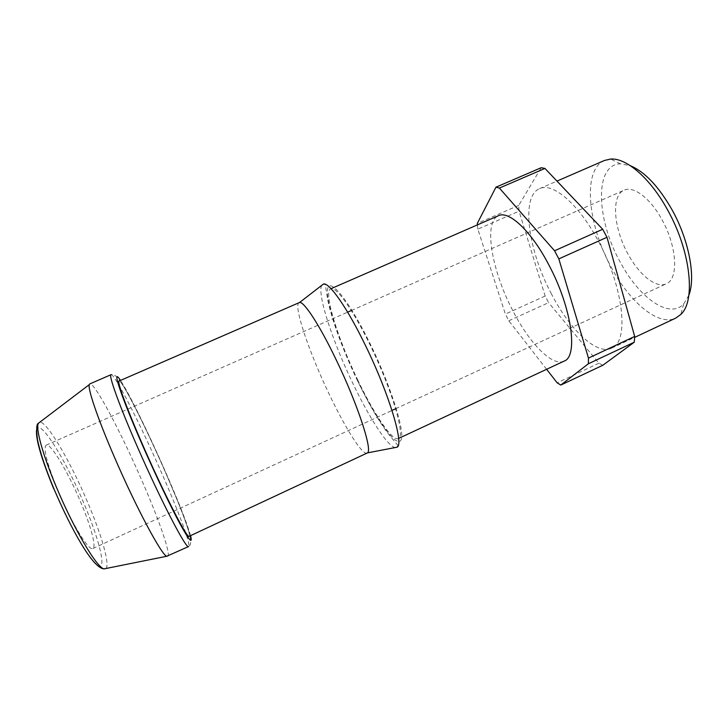 <?xml version="1.0" encoding="UTF-8"?>
<svg xmlns="http://www.w3.org/2000/svg" width="728" height="728" viewBox="0 0 728 728"><rect width="100%" height="100%" fill="white"/><g stroke="black" fill="none" stroke-linecap="round" stroke-linejoin="round"><path stroke-width="0.55" stroke-dasharray="3.64 2.73" d="M688.852 295.24L683.665 303.986C669.123 319.683 638.629 297.197 620.001 261.671C596.287 219.319 594.148 164.355 620.402 163.827L630.384 165.72M604.486 160.46C582.282 169.624 587.614 224.452 611.111 266.994C629.538 301.965 658.276 326.572 675.666 318.145M358.03 380.562C337.883 339.166 323.059 291.646 330.73 288.807C335.69 285.713 352.898 309.482 370.079 344.972C392.237 390.008 405.878 437.319 398.334 438.565C392.492 441.578 374.183 414.332 358.03 380.562M564.1 361.115C552.215 366.958 529.183 342.897 512.667 310.383C491.764 270.661 483.174 221.849 498.462 215.706M551.505 294.066C528.3 250.814 520.429 196.478 539.557 188.652C552.479 182.036 578.523 203.722 598.198 240.85C624.033 287.851 629.256 342.369 611.575 348.193C596.623 355.473 569.797 329.556 551.505 294.066M661.925 219.592C677.167 246.528 678.751 279.243 666.284 283.774C656.128 288.734 639.011 274.729 627.873 253.772C613.577 228.092 610.947 195.468 624.06 190.226C633.396 185.585 650.286 198.107 661.925 219.592M58.104 491.072C71.28 522.731 89.107 551.706 92.856 548.566C96.615 547.11 90.754 525.698 80.526 501.738C68.077 472.053 50.56 442.66 46.173 445.154C43.061 448.484 47.038 463.791 58.104 491.072M167.64 556.356C171.335 554.863 158.868 519.337 141.714 480.134C120.83 431.959 94.176 381.599 89.799 383.911M189.153 536.299C191.464 535.49 179.507 504.058 163.873 468.677C144.763 425.143 121.676 379.425 119.073 381.044M367.121 453.153C362.462 455.61 345.072 427.755 328.992 393.739C308.99 352.034 292.956 304.759 299.144 302.566M546.61 369.287L508.799 320.784L505.359 314.087L477.85 229.156L519.055 211.175L518.736 205.369L541.204 167.704M508.799 320.784L548.603 302.657L545.145 296.023L519.055 211.175M602.811 365.265L598.907 363.199L548.603 302.657M598.907 363.199L557.175 382.837M518.736 205.369L477.304 223.414M477.85 229.156L477.413 224.879M545.145 296.023L505.359 314.087M357.839 381.135C339.967 344.089 325.871 302.566 327.555 289.617C328.883 275.994 348.776 299.818 370.343 344.18C391.973 388.461 406.033 434.88 400.618 440.604C395.55 447.065 375.648 418.254 357.839 381.135M321.776 285.331C316.826 293.639 332.751 341.914 353.107 383.938C369.269 417.736 387.423 446.064 395.022 447.584M190.563 535.644C186.869 522.75 178.123 500.591 164.328 469.169C147.857 431.722 128.346 391.955 120.493 380.425M111.047 374.683C114.232 372.891 139.949 423.459 160.952 471.407C178.169 510.419 191.355 545.481 188.616 546.528C191.064 545.445 191.309 541.122 189.38 533.579C188.861 531.021 183.947 516.434 178.651 503.458L164.273 469.424C150.296 437.792 134.635 404.977 124.079 387.141C118.073 377.231 113.723 373.082 111.047 374.683M36.536 430.366C38.411 415.87 65.338 458.94 83.884 503.339C98.389 537.41 106.252 567.394 99.336 566.348C92.693 565.947 70.607 529.11 53.817 489.034L53.717 488.797M105.869 568.513C110.21 564.837 101.583 534.889 87.651 502.329C70.643 461.934 46.792 421.021 39.822 422.195M620.402 163.827L610.646 159.05M398.134 445.7L391.582 437.874C381.809 426.29 370.534 407.416 357.767 381.263C343.47 351.56 331.422 318.919 327.709 299.809L325.243 284.239M539.557 188.652L556.966 181.09M92.856 548.566L391.992 410.437M395.613 408.763L666.284 283.774M46.173 445.154L347.638 312.166M351.287 310.565L624.06 190.226M611.575 348.193L634.643 337.382M683.665 303.986L680.798 314.46"/><path stroke-width="1.09" d="M630.384 165.72C644.753 171.781 658.594 186.395 671.917 209.573C688.997 239.958 695.932 277.295 688.852 295.24M634.643 337.382L675.666 318.145L680.798 314.46C695.959 301.001 690.736 250.887 667.503 209.782C650.195 178.096 626.244 157.73 610.646 159.05L604.486 160.46L556.966 181.09M331.012 288.688L498.462 215.706C508.854 210.292 531.158 230.876 548.794 264.801C571.826 307.707 578.423 356.602 564.1 361.115L398.607 438.438M89.799 383.911L89.28 384.63C87.588 388.716 97.871 419.046 114.624 457.612C136.136 507.571 161.771 555.364 166.757 556.265L188.616 546.528C186.687 550.195 160.797 500.509 137.601 447.311C119.328 405.669 108.281 374.765 111.047 374.683L89.799 383.911M367.513 452.871C372.672 450.259 357.639 404.167 336.336 360.105C319.874 325.616 304.095 301.447 299.618 302.457L119.073 381.044C116.717 381.081 126.945 409.118 143.452 446.628C164.355 494.458 187.56 539.448 189.153 536.299L367.513 452.871L397.151 447.174C404.149 444.153 389.025 393.493 365.456 345.472C347.292 307.889 329.202 282.209 323.496 284.002L321.776 285.331M477.413 224.879L477.304 223.414L495.95 187.187L541.204 167.704L544.954 168.432L602.693 229.274L606.997 237.282L634.68 336.436L634.288 342.196L602.811 365.265L560.806 385.057L557.175 382.837L546.61 369.287M634.288 342.196L588.37 363.773L560.806 385.057M606.997 237.282L558.84 258.868L588.461 358.103L634.68 336.436M588.461 358.103L588.37 363.773M544.954 168.432L499.381 188.07L554.563 250.769L602.693 229.274M554.563 250.769L558.84 258.868M495.95 187.187L499.381 188.07M120.493 380.425C111.011 365.72 120.675 395.65 142.815 445.946C155.61 475.102 170.225 505.696 179.661 523.232C189.171 540.604 192.811 544.744 190.563 535.644M53.717 488.797C41.496 458.931 35.763 439.448 36.536 430.366M39.822 422.195L38.384 423.286C35.417 427.982 42.615 454.545 56.329 486.977C73.837 528.974 97.325 568.477 104.104 568.868L105.869 568.513M395.022 447.584L397.151 447.174L398.134 445.7M325.243 284.239L323.496 284.002L299.618 302.457M166.757 556.265L104.104 568.868C93.075 568.705 71.353 529.684 53.836 488.615C45.309 468.068 39.84 451.588 37.419 439.175C36.209 429.12 36.527 423.823 38.384 423.286L89.28 384.63M391.992 410.437L395.613 408.763M347.638 312.166L351.287 310.565"/></g></svg>
